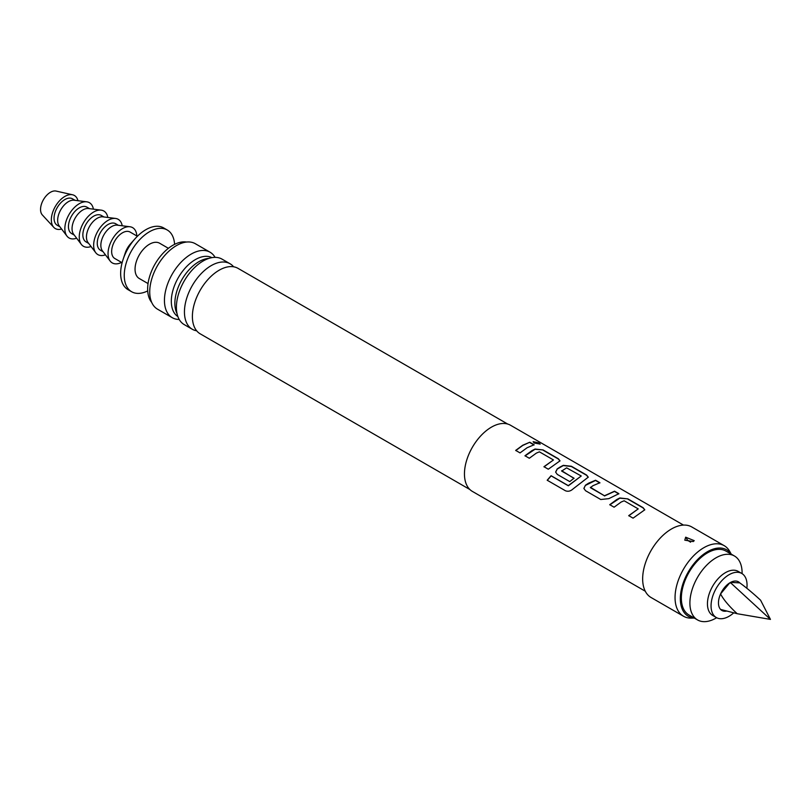 <?xml version="1.0" encoding="UTF-8"?>
<svg xmlns="http://www.w3.org/2000/svg" width="811" height="811" viewBox="0 0 811 811"><rect width="100%" height="100%" fill="white"/><g stroke="black" fill="none" stroke-linecap="round" stroke-linejoin="round"><path stroke-width="1.22" d="M539.051 442.928L540.167 444.083L534.196 443.029L533.141 441.66L539.051 442.928M533.121 441.782L538.96 443.161L540.096 444.185M683.46 525.082L510.545 425.258A38.188 22.049 120 0 0 491.446 427.144A38.188 22.049 120 0 0 466.507 460.8A38.188 22.049 120 0 0 472.357 491.395L645.272 591.219M522.76 445.229L529.776 442.248L534.125 444.763L527.109 447.743L520.044 452.903L515.695 450.399L522.76 445.229M532.036 450.581L535.057 449.041L543.106 449.943L558.323 458.732L560.016 460.851L548.297 469.214L543.958 466.71L553.457 459.959L539.406 451.839L536.385 453.096L529.319 458.256L524.97 455.752L532.036 450.581M560.3 466.893L563.31 465.352L571.36 466.254L586.576 475.043L588.269 477.162L573.124 488.871C570.65 491.162 568.095 491.801 565.449 490.767L547.192 480.234L551.085 475.712L568.278 485.637L581.244 475.996L566.605 467.846L561.668 471.079L574.026 478.206L569.748 481.602L557.289 474.405L555.626 472.093L557.218 468.88L560.3 466.893M588.553 483.204L595.558 480.234L599.907 482.738L592.902 485.718L590.398 487.664L604.448 495.774L614.545 491.192L618.884 493.696L608.797 498.653L600.758 499.505L585.542 490.716L583.879 488.404L585.471 485.191L588.553 483.204M616.806 499.515L619.817 497.974L627.876 498.887L643.082 507.666L644.786 509.795L633.067 518.158L628.718 515.644L638.227 508.892L624.166 500.782L621.155 502.029L614.089 507.199L609.74 504.685L616.806 499.515M561.658 470.715L574.036 478.409M543.999 466.883L553.457 459.959M547.283 480.355L551.145 475.864L568.349 485.799L581.244 475.996M628.768 515.816L638.227 508.892M590.398 487.299L604.448 495.774M731.228 554.136L729.788 551.531A40.732 23.519 120 0 0 724.213 545.681L691.813 526.978A40.732 23.519 120 0 0 671.447 528.995A40.732 23.519 120 0 0 644.846 564.882A40.732 23.519 120 0 0 651.081 597.514L683.491 616.228A40.732 23.519 120 0 0 691.337 618.134L694.317 618.073M724.213 545.681A40.732 23.519 120 0 0 703.847 547.699A40.732 23.519 120 0 0 677.246 583.585A40.732 23.519 120 0 0 683.491 616.228M693.233 541.566L684.788 540.167L685.66 537.196L694.216 540.663L693.233 541.566M688.275 540.724L690.617 542.194L688.275 540.724A3.822 1.916 65.8 0 1 686.157 537.348L685.66 537.196M731.116 554.075A38.36 22.14 120 0 0 707.445 551.713A38.36 22.14 120 0 0 681.21 590.286A38.36 22.14 120 0 0 694.206 618.002M469.853 489.509L200.226 333.838A37.803 21.826 -60 0 1 192.714 321.115A37.803 21.826 -60 0 1 219.122 270.235A37.803 21.826 -60 0 1 223.248 268.218A37.803 21.826 -60 0 1 238.029 268.36L507.656 424.031M233.629 266.799A37.803 21.826 120 0 0 230.071 263.768A37.803 21.826 120 0 0 211.174 265.643A37.803 21.826 120 0 0 186.479 298.955A37.803 21.826 120 0 0 192.268 329.246A37.803 21.826 120 0 0 196.667 330.807M192.268 329.246L184.229 324.603A37.803 21.826 -60 0 1 177.629 297.333A37.803 21.826 -60 0 1 195.116 267.052A37.803 21.826 -60 0 1 203.135 261A37.803 21.826 -60 0 1 222.032 259.125L230.071 263.768M208.893 258.395A34.021 19.646 120 0 0 198.928 261.659A34.021 19.646 120 0 0 177.031 313.593M177.873 316.554A34.021 19.646 -60 0 1 173.28 289.142A34.021 19.646 -60 0 1 195.37 259.601A34.021 19.646 -60 0 1 211.884 257.645M742.095 573.651L742.095 572.901A36.911 21.309 120 0 0 734.452 556.001L725.906 551.064A36.911 21.309 120 0 0 707.445 552.889A36.911 21.309 120 0 0 683.338 585.42A36.911 21.309 120 0 0 688.995 615.002L697.541 619.928A36.911 21.309 120 0 0 716.001 618.104L716.65 617.729L716.001 618.104M734.452 556.001A36.911 21.309 120 0 0 716.001 557.826A36.911 21.309 120 0 0 691.884 590.357A36.911 21.309 120 0 0 697.541 619.928M215.077 257.361A37.803 21.826 120 0 0 210.069 252.221A37.803 21.826 120 0 0 191.173 254.096A37.803 21.826 120 0 0 166.478 287.408A37.803 21.826 120 0 0 172.267 317.699A37.803 21.826 120 0 0 179.221 319.463M210.069 252.221L195.35 243.726A37.803 21.826 120 0 0 176.453 245.591A37.803 21.826 120 0 0 151.758 278.903A37.803 21.826 120 0 0 157.547 309.194L172.267 317.699M186.56 242.053A35.633 20.579 120 0 0 172.855 245.287A35.633 20.579 120 0 0 150.704 273.277A35.633 20.579 120 0 0 151.708 302.422M168.404 248.308L159.635 243.239A20.366 11.759 120 0 0 149.447 244.243A20.366 11.759 120 0 0 136.147 262.186A20.366 11.759 120 0 0 139.269 278.508L148.048 283.576M746.86 588.269A25.455 14.699 120 0 0 747.053 585.106A25.455 14.699 120 0 0 741.781 573.458L738.182 571.38A25.455 14.699 120 0 0 718.566 578.202A25.455 14.699 120 0 0 707.445 603.82A25.455 14.699 120 0 0 712.727 615.468L716.326 617.546A25.455 14.699 120 0 0 733.712 612.883M741.781 573.458A25.455 14.699 120 0 0 722.165 580.281A25.455 14.699 120 0 0 711.054 605.898A25.455 14.699 120 0 0 716.326 617.546M720.573 593.936A16.544 9.55 120 0 0 718.465 602.897A16.544 9.55 120 0 0 720.573 609.416L737.199 613.714C728.988 606.121 723.442 599.532 720.573 593.936A16.544 9.55 120 0 1 729.718 582.896L730.954 583.089L730.61 582.389A16.544 9.55 120 0 0 729.718 582.896L720.573 593.936M739.754 582.866A16.544 9.55 120 0 0 730.61 582.389L739.754 582.866C745.4 586.86 752.344 592.638 760.596 600.211L770.45 619.401L730.954 583.089M737.199 613.714L770.45 619.401M720.573 609.416A16.544 9.55 120 0 0 726.494 611.088M174.588 244.344A35.633 20.579 120 0 0 167.269 230.01A35.633 20.579 120 0 0 149.447 231.774A35.633 20.579 120 0 0 126.171 263.18A35.633 20.579 120 0 0 131.635 291.737A35.633 20.579 120 0 0 147.714 290.906M167.269 230.01L163.67 227.932A35.633 20.579 120 0 0 145.848 229.695A35.633 20.579 120 0 0 134.991 238.809A35.633 20.579 120 0 0 123.11 259.378A35.633 20.579 120 0 0 128.026 289.659L131.635 291.737M137.383 236.275L130.084 232.058A15.277 8.82 120 0 0 122.451 232.818A15.277 8.82 120 0 0 112.476 246.27A15.277 8.82 120 0 0 114.817 258.516L122.116 262.723M136.826 235.95A20.366 11.759 120 0 0 129.942 226.756A20.366 11.759 120 0 0 115.395 234.855A20.366 11.759 120 0 0 108.045 253.6A20.366 11.759 120 0 0 110.154 261.041A20.366 11.759 120 0 0 121.549 262.399M129.942 226.756L117.271 225.154A15.277 8.82 120 0 0 106.363 231.226A15.277 8.82 120 0 0 100.848 245.287A15.277 8.82 120 0 0 102.429 250.863L110.154 261.041M118.376 225.296L115.689 223.745A15.277 8.82 120 0 0 103.92 227.83A15.277 8.82 120 0 0 97.249 243.209A15.277 8.82 120 0 0 100.412 250.194L103.098 251.745M134.991 238.809L130.399 243.989A15.277 8.82 120 0 0 125.299 252.809L123.11 259.378M122.208 225.782A20.366 11.759 120 0 0 115.547 218.443A20.366 11.759 120 0 0 101 226.543A20.366 11.759 120 0 0 93.65 245.287A20.366 11.759 120 0 0 95.759 252.728A20.366 11.759 120 0 0 105.44 254.826M115.547 218.443L102.875 216.841A15.277 8.82 120 0 0 91.957 222.913A15.277 8.82 120 0 0 86.453 236.974A15.277 8.82 120 0 0 88.024 242.55L95.759 252.728M103.97 216.983L101.284 215.432A15.277 8.82 120 0 0 89.514 219.517A15.277 8.82 120 0 0 82.854 234.896A15.277 8.82 120 0 0 86.017 241.881L88.703 243.432M107.812 217.47A20.366 11.759 120 0 0 101.142 210.13A20.366 11.759 120 0 0 86.595 218.23A20.366 11.759 120 0 0 79.255 236.974A20.366 11.759 120 0 0 81.353 244.415A20.366 11.759 120 0 0 91.045 246.514M101.142 210.13L88.47 208.528A15.277 8.82 120 0 0 77.562 214.601A15.277 8.82 120 0 0 72.047 228.661A15.277 8.82 120 0 0 73.629 234.237L81.353 244.415M89.575 208.67L86.889 207.119A15.277 8.82 120 0 0 75.119 211.205A15.277 8.82 120 0 0 68.448 226.583A15.277 8.82 120 0 0 71.611 233.568L74.298 235.119M93.407 209.157A20.366 11.759 120 0 0 86.747 201.817A20.366 11.759 120 0 0 72.199 209.917A20.366 11.759 120 0 0 64.85 228.661A20.366 11.759 120 0 0 66.958 236.092A20.366 11.759 120 0 0 76.639 238.201M86.747 201.817L74.075 200.216A15.277 8.82 120 0 0 63.167 206.288A15.277 8.82 120 0 0 57.652 220.339A15.277 8.82 120 0 0 59.233 225.924L66.958 236.092M75.17 200.358L72.483 198.807A15.277 8.82 120 0 0 60.713 202.892A15.277 8.82 120 0 0 54.053 218.26A15.277 8.82 120 0 0 57.216 225.255L59.902 226.806M77.947 200.702A19.089 11.019 120 0 0 72.554 194.782A19.089 11.019 120 0 0 58.595 201.827A19.089 11.019 120 0 0 51.346 219.822A19.089 11.019 120 0 0 53.769 227.333A19.089 11.019 120 0 0 61.595 229.037M72.554 194.782L56.101 191.072A14 8.08 120 0 0 45.862 196.232A14 8.08 120 0 0 40.55 209.431A14 8.08 120 0 0 42.324 214.935L53.769 227.333M515.745 450.571L522.76 445.442L529.776 442.248M529.725 442.482L534.074 444.986M525.021 455.924L535.037 449.253L543.106 449.943M543.056 450.176L558.272 458.955L559.985 460.972M555.647 472.174L557.238 469.072L563.29 465.565L571.319 466.487L586.525 475.266L588.239 477.284M583.9 488.486L585.471 485.191M604.469 495.977L614.495 491.415L618.844 493.929M585.491 485.383L595.517 480.457L599.856 482.971M609.791 504.858L619.797 498.197L627.876 498.887M627.826 499.11L643.042 507.899L644.755 509.906"/></g></svg>

